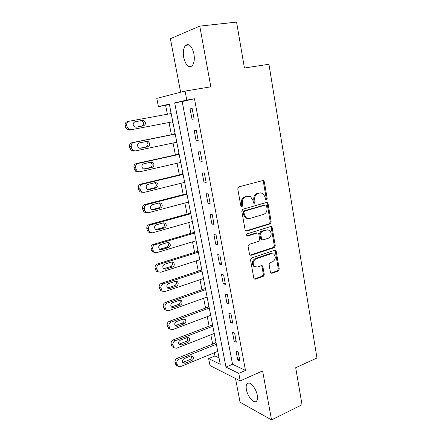 <?xml version="1.0" encoding="UTF-8"?>
<svg xmlns="http://www.w3.org/2000/svg" width="442" height="442" viewBox="0 0 442 442"><rect width="100%" height="100%" fill="white"/><g stroke="black" fill="none" stroke-linecap="round" stroke-linejoin="round"><path stroke-width="0.66" d="M266.471 199.828L267.183 198.48L264.333 181.8L263.581 180.662L262.763 180.563L238.829 186.872L237.757 188.85L240.824 205.917L241.31 206.674L241.967 206.768L242.713 205.386L242.321 203.187C242.028 200.011 243.161 197.911 245.708 196.883L247.713 196.336L250.575 196.718L252.863 200.237L253.736 203.176L254.36 203.259L255.089 201.895L254.708 199.723C254.432 196.579 255.537 194.508 258.029 193.497L259.99 192.961L262.708 193.303L265.012 196.839L265.377 198.988L265.874 199.756L266.471 199.828M265.764 199.679L266.244 198.441L263.393 181.795L262.554 180.618M241.244 206.629L241.807 205.326L241.415 203.138L242.321 203.187M253.647 203.116L254.167 201.839L253.785 199.673L254.708 199.723M257.255 395.231C256.067 387.905 249.266 380.424 247.017 383.772C246.133 384.954 245.929 386.888 246.409 389.579C247.57 396.728 254.294 404.342 256.647 400.971C257.515 399.806 257.719 397.894 257.255 395.231M193.933 53.863C191.9 46.045 189.121 43.211 185.59 45.366C183.474 47.935 182.85 51.979 183.728 57.504C185.734 65.256 188.519 68.057 192.082 65.908C194.16 63.41 194.778 59.394 193.933 53.863M270.416 272.211L270.968 273.145L271.94 273.267L278.261 271.018L279.25 269.084L276.222 251.36L275.626 250.382L274.709 250.271L251.575 258.001L250.537 259.99L253.791 278.101L254.332 279.024L255.365 279.162L263.239 276.366L264.25 274.399L262.902 266.736L262.338 265.791L261.349 265.659L257.437 267.007L254.736 266.637C252.349 263.631 252.763 261.023 255.984 258.813L271.195 253.691L273.692 254.006C276.112 256.94 275.747 259.537 272.592 261.786L270.095 262.647L269.09 264.598L270.416 272.211M238.785 373.368L240.216 380.899L210.022 365.578L208.63 358.589L220.282 364.302L169.33 104.102L158.413 106.616L156.766 98.373L185.076 91.091L186.789 100.091L174.689 102.87L225.978 367.092L238.785 373.368L245.492 370.429L194.458 98.759L186.789 100.091M185.076 91.091L210.834 86.82L199.773 26.122L236.575 22.1L244.426 68.002L268.929 64.25L316.964 357.992L295.698 367.716L302.035 404.734L271.526 419.9L262.603 370.915L240.216 380.899M270.184 223.862L271.189 221.934L268.067 203.668L267.371 202.585L266.515 202.475L242.835 209.243L241.774 211.221L245.133 229.901L245.769 230.928L246.746 231.067L270.184 223.862L269.239 223.762L270.25 221.84L267.128 203.613L266.393 202.513M250.178 255.128L273.311 247.47L274.305 245.542L271.233 227.586L272.173 227.691L275.25 245.686L274.255 247.619L251.089 255.299L250.084 255.156L251.089 255.299M257.244 233L256.316 232.884L258.183 233.133L258.813 234.149L259.725 239.332L258.697 241.288L249.128 244.36L248.084 246.343L249.492 254.189L250.084 255.156M257.238 233.006L247.233 236.127L246.542 236.034L247.233 236.127M272.173 227.691L271.532 226.663L270.642 226.553L246.84 233.934C245.967 234.525 245.868 235.221 246.542 236.034M235.514 378.512L240.067 402.242L271.526 419.9M199.773 26.122L170.385 38.719L180.64 92.229M194.458 98.759L182.17 101.566L232.547 364.285L245.492 370.429M190.066 108.881L192.049 119.307L194.115 118.948L192.132 108.461L190.066 108.881L192.143 108.5M194.176 130.523L196.126 140.816L198.209 140.589L196.254 130.235L194.176 130.523M198.231 151.888L200.16 162.043L202.248 161.943L200.314 151.728L198.231 151.888M202.232 172.971L204.132 182.994L206.232 183.016L204.326 172.933L202.232 172.971M206.182 193.784L208.06 203.674L210.165 203.817L208.287 193.867L206.182 193.784M210.077 214.326L211.933 224.094L214.05 224.348L212.193 214.525L210.077 214.326M213.928 234.608L215.757 244.249L217.884 244.619L216.05 234.923L213.928 234.608M217.729 254.631L219.536 264.15L221.669 264.631L219.856 255.056L217.729 254.631M221.481 274.399L223.265 283.803L225.409 284.388L223.619 274.935L221.481 274.399M225.188 293.924L226.945 303.206L229.094 303.903L227.332 294.565L225.188 293.924M228.845 313.201L230.586 322.373L232.741 323.168L230.995 313.947L228.845 313.201M232.459 332.246L234.177 341.301L236.337 342.196L234.619 333.091L232.459 332.246M236.028 351.053L237.724 359.998L239.895 360.987L238.194 351.998L236.028 351.053M169.408 104.483L165.628 105.351L167.38 114.229M169.01 122.506L171.419 134.727M173.049 143.02L175.397 154.943M177.043 163.275L179.33 174.905M180.982 183.281L183.22 194.624M184.878 203.038L187.054 214.105M188.723 222.553L190.845 233.348M192.519 241.835L194.59 252.36M196.27 260.879L198.292 271.139M199.977 279.698L201.95 289.698M203.64 298.284L205.563 308.041M207.259 316.654L209.132 326.163M210.834 334.809L212.663 344.075M214.37 352.749L215 355.954L219.022 357.865M170.678 112.804L171.021 112.743L170.678 112.804L170.833 113.6M172.452 121.854L172.601 122.638L172.949 122.578L172.601 122.638M175.026 133.175L174.678 133.224L174.839 134.036M176.457 142.307L176.579 142.937L176.927 142.899M178.977 153.368L178.629 153.391L178.783 154.192M180.413 162.507L180.861 162.965M182.883 173.308L182.529 173.314L182.69 174.104M184.325 182.458L184.739 182.789M186.739 192.999L186.386 192.988L186.541 193.767M188.181 202.16L188.574 202.37M190.552 212.458L190.193 212.425L190.347 213.199M191.999 221.624L192.364 221.713M194.314 231.68L193.955 231.625L194.104 232.387M198.033 250.669L197.673 250.597L197.823 251.349M201.707 269.432L201.348 269.338L201.491 270.084M205.337 287.969L204.977 287.864L205.121 288.598M208.922 306.289L208.563 306.162L208.701 306.892M212.469 324.395L212.105 324.251L212.243 324.969M215.972 342.29L215.608 342.13L215.746 342.837M215 355.954L208.63 358.589M165.628 105.351L158.413 106.616M182.17 101.566L174.689 102.87M232.547 364.285L225.978 367.092M176.579 142.937L176.922 142.865M180.507 162.982L180.844 162.905M184.386 182.784L184.723 182.701M188.22 202.348L188.552 202.259M192.005 221.669L192.336 221.575M192.049 119.307L194.11 118.909M196.126 140.816L198.171 140.379M200.16 162.043L202.176 161.573M204.132 182.994L206.132 182.491M208.06 203.674L210.038 203.138M211.933 224.094L213.895 223.519M215.757 244.249L217.702 243.647M219.536 264.15L221.459 263.515M223.265 283.803L225.171 283.134M226.945 303.206L228.834 302.51M230.586 322.373L232.453 321.649M234.177 341.301L236.028 340.55M237.724 359.998L239.558 359.213M260.581 192.85L259.99 192.961M253.785 199.673C253.509 196.541 254.614 194.469 257.1 193.469L259.062 192.927M248.387 196.215L247.713 196.336M241.415 203.138C241.122 199.966 242.249 197.867 244.796 196.845L246.802 196.298M245.813 230.956L269.239 223.762M266.565 205.9L266.078 205.143L265.476 205.066L244.713 211.044L243.973 212.425L244.387 214.729L246.525 218.11L249.553 218.53L263.686 214.342C266.134 213.304 267.222 211.237 266.951 208.154L266.565 205.9M265.051 205.038L265.476 205.066M247.691 218.597L245.614 218.022L243.476 214.646L243.067 212.353L243.802 210.972L264.537 205.011M256.316 232.884L246.454 235.962M268.443 238.166C271.686 235.89 272.018 233.254 269.443 230.254L267.029 229.945L261.653 231.625L260.631 233.575L261.537 238.752L262.156 239.757L263.095 239.879L268.443 238.166M267.769 229.812L267.029 229.945M261.228 239.619L262.156 239.757L261.228 239.619L260.609 238.619L259.703 233.459L260.725 231.509L266.09 229.834M271.233 227.586L270.598 226.569M272.134 253.537L270.255 253.526L271.195 253.691M255.377 266.985L253.818 266.443C251.437 263.443 251.852 260.841 255.062 258.636L270.255 253.526M254.288 278.99L262.316 276.151L263.327 274.189L261.979 266.548L261.454 265.631M270.902 273.095L277.322 270.819L278.305 268.891L275.278 251.205L274.731 250.26M172.794 121.788L130.959 129.777L128.942 129.445L127.13 126.953L126.771 125.241C126.522 123.13 127.324 121.793 129.174 121.241L171.181 113.533M135.898 127.224L141.816 126.103C144.197 124.716 144.319 122.998 142.18 120.948L140.711 120.727L134.788 121.821M130.959 129.777L129.291 130.064L127.285 129.733L125.478 127.257L125.119 125.556C124.876 123.456 125.672 122.125 127.511 121.578L129.174 121.241M136.197 127.185L143.534 125.799C145.926 124.406 146.048 122.677 143.904 120.611L142.429 120.39L135.07 121.749C132.661 123.114 132.517 124.843 134.633 126.937L136.197 127.185M175.181 133.965L131.943 142.705C130.119 143.291 129.329 144.617 129.572 146.694L129.926 148.374L131.583 150.722L133.699 151.087M176.8 142.236L135.379 150.921L133.252 150.556L131.594 148.197L131.235 146.506C130.992 144.418 131.788 143.081 133.617 142.495L175.203 134.086M139.678 148.269L146.098 146.932C148.418 145.578 148.573 143.893 146.567 141.871L145.777 141.606M140.567 148.263L147.832 146.75C150.158 145.39 150.319 143.694 148.308 141.655L146.738 141.412L139.457 142.893C137.108 144.225 136.932 145.921 138.915 147.987L140.108 148.308M179.126 154.12L136.318 163.568C134.512 164.175 133.733 165.507 133.97 167.562L134.318 169.22L135.832 171.446L138.053 171.839M180.75 162.429L139.744 171.794L137.517 171.402L135.998 169.164L135.65 167.496C135.407 165.43 136.197 164.093 138.003 163.479L179.176 154.38M143.672 169.01L150.324 167.496C152.584 166.175 152.772 164.518 150.888 162.529L150.368 162.302M144.882 169.065L152.07 167.43C154.341 166.104 154.529 164.435 152.639 162.435L150.993 162.164L143.783 163.767C141.501 165.07 141.291 166.739 143.153 168.767L144.882 169.065L144.031 169.093M183.021 174.021L140.633 184.165C138.849 184.8 138.075 186.132 138.307 188.165L138.655 189.8L140.048 191.911L142.346 192.325M184.657 182.375L144.053 192.403L141.744 191.983L140.346 189.861L140.004 188.215C139.766 186.17 140.545 184.828 142.335 184.192L183.104 174.424M147.694 189.474L154.501 187.806C156.7 186.507 156.916 184.878 155.148 182.922L154.805 182.745M149.142 189.601L156.258 187.856C158.468 186.546 158.689 184.911 156.91 182.938L155.192 182.651L148.059 184.369C145.832 185.651 145.589 187.292 147.341 189.281L149.142 189.601L147.921 189.563M186.872 193.684L144.899 204.497C143.131 205.16 142.363 206.491 142.595 208.502L142.932 210.116L144.214 212.121L146.429 212.596M188.513 202.071L148.308 212.746L145.926 212.309L144.639 210.293L144.296 208.668C144.07 206.646 144.838 205.303 146.611 204.64L186.977 194.22M151.705 209.679L158.623 207.856C160.772 206.58 161.01 204.977 159.347 203.055L159.142 202.933M153.346 209.878L160.391 208.016C162.551 206.734 162.794 205.121 161.12 203.187L159.341 202.878L152.275 204.712C150.103 205.978 149.844 207.585 151.484 209.547L153.346 209.878L151.794 209.723M190.679 213.105L149.109 224.575C147.357 225.26 146.595 226.597 146.821 228.586L147.158 230.183L148.341 232.078L150.424 232.608M192.325 221.53L152.512 232.835L150.065 232.376L148.877 230.47L148.54 228.862C148.313 226.868 149.081 225.519 150.838 224.829L190.806 213.779M155.7 229.63L162.689 227.658C164.789 226.398 165.054 224.823 163.479 222.934L163.385 222.867M157.496 229.901L164.474 227.928C166.579 226.663 166.844 225.077 165.269 223.177L163.435 222.856L156.44 224.801C154.319 226.044 154.037 227.63 155.59 229.553L157.496 229.901L155.744 229.619M194.436 232.293L153.263 244.398C151.529 245.111 150.777 246.448 150.998 248.415L151.335 249.99L152.424 251.796L154.391 252.365M196.088 240.752L156.656 252.669L154.159 252.2L153.065 250.387L152.733 248.802C152.507 246.829 153.263 245.481 155.004 244.763L194.59 233.094M159.656 249.327L166.711 247.216C168.761 245.973 169.043 244.42 167.557 242.564L169.358 242.912L167.479 242.586L160.551 244.636C158.485 245.868 158.181 247.426 159.645 249.316L161.595 249.675L168.507 247.592C170.562 246.338 170.85 244.78 169.358 242.912M198.143 251.249L157.369 263.979C155.65 264.714 154.904 266.056 155.125 267.996L155.451 269.554L156.462 271.266L158.324 271.869M199.812 259.747L160.755 272.255L158.214 271.78L157.197 270.056L156.871 268.493C156.65 266.537 157.396 265.189 159.12 264.449L198.325 252.178M163.584 268.775L170.684 266.537C172.645 265.355 172.971 263.846 171.662 262.018M165.645 269.2L172.49 267.018C174.496 265.775 174.8 264.233 173.391 262.404L171.474 262.067L164.612 264.222C162.595 265.443 162.275 266.985 163.656 268.835L165.645 269.2L163.866 268.703M201.812 269.979L161.424 283.311C159.722 284.073 158.982 285.416 159.197 287.339L160.463 290.504L162.225 291.129M203.486 278.51L164.8 291.598L162.22 291.123L160.954 287.941C160.739 286.002 161.479 284.654 163.186 283.891L202.016 271.029M167.474 287.974L174.607 285.615C176.48 284.499 176.85 283.035 175.706 281.234M169.645 288.482L176.419 286.201C178.386 284.963 178.701 283.449 177.369 281.648L175.419 281.311L168.629 283.571C166.651 284.781 166.314 286.3 167.623 288.118L169.645 288.482L167.855 287.886M205.436 288.488L165.424 302.411C163.744 303.195 163.01 304.538 163.225 306.439L164.413 309.511L166.098 310.146M207.116 297.046L168.794 310.704L166.186 310.229L164.988 307.14C164.778 305.229 165.512 303.875 167.203 303.09L205.668 289.659M171.33 306.941L178.48 304.466C180.27 303.405 180.673 301.991 179.684 300.223M173.595 307.527L180.303 305.146C182.231 303.919 182.557 302.427 181.292 300.659L179.314 300.317L172.59 302.676C170.651 303.886 170.308 305.378 171.546 307.162L173.595 307.527L171.794 306.831M209.016 306.776L169.38 321.273C167.717 322.08 166.988 323.428 167.198 325.312L168.325 328.284L169.943 328.936M210.701 315.367L172.739 329.572L170.109 329.102L168.977 326.108C168.761 324.218 169.496 322.864 171.17 322.052L209.27 308.068M175.154 325.677L182.308 323.085C184.021 322.074 184.452 320.71 183.607 318.98M177.496 326.345L184.143 323.864C186.027 322.643 186.369 321.168 185.165 319.433L183.165 319.096L176.502 321.549C174.607 322.754 174.247 324.229 175.43 325.981L177.496 326.345L175.684 325.55M212.558 324.853L173.286 339.909C171.64 340.738 170.916 342.086 171.126 343.948L172.198 346.837L173.756 347.495M214.248 333.472L176.64 348.213L173.988 347.749L172.91 344.843C172.706 342.97 173.43 341.616 175.087 340.788L212.834 326.257M178.944 344.18L186.093 341.484C187.723 340.522 188.181 339.196 187.463 337.517M181.347 344.931L187.933 342.357C189.778 341.141 190.132 339.683 188.988 337.981L186.966 337.644L180.369 340.196C178.513 341.395 178.143 342.854 179.264 344.572L181.347 344.931L179.529 344.042M216.055 342.716L177.148 358.324C175.513 359.169 174.8 360.517 175.004 362.363L176.021 365.169L177.535 365.832M217.751 351.362L180.491 366.628L177.822 366.175L176.8 363.352C176.596 361.501 177.314 360.147 178.955 359.291L216.353 344.235M182.701 362.462L189.828 359.666C191.386 358.744 191.861 357.462 191.264 355.827M185.159 363.291L191.679 360.628C193.491 359.418 193.85 357.976 192.762 356.302L190.723 355.97L184.187 358.611C182.369 359.81 181.993 361.252 183.06 362.943L185.159 363.291L183.331 362.307M266.244 198.441L267.183 198.48M241.807 205.326L242.713 205.386M254.167 201.839L255.089 201.895M257.1 193.469L258.029 193.497M244.796 196.845L245.708 196.883M263.393 181.795L264.333 181.8M245.84 230.951L246.746 231.067M267.128 203.613L268.067 203.668M270.25 221.84L271.189 221.934M243.802 210.972L244.713 211.044M243.067 212.353L243.973 212.425M243.476 214.646L244.387 214.729M274.305 245.542L275.25 245.686M273.311 247.47L274.255 247.619M260.725 231.509L261.653 231.625M259.703 233.459L260.631 233.575M260.609 238.619L261.537 238.752M255.062 258.636L255.984 258.813M261.979 266.548L262.902 266.736M263.327 274.189L264.25 274.399M262.316 276.151L263.239 276.366M254.454 278.941L255.365 279.162M275.278 251.205L276.222 251.36M278.305 268.891L279.25 269.084M277.322 270.819L278.261 271.018M271.007 273.062L271.94 273.267M126.771 125.241L125.119 125.556M127.13 126.953L125.478 127.257M140.711 120.727L142.429 120.39M141.816 126.103L143.534 125.799M133.617 142.495L131.943 142.705M131.235 146.506L129.572 146.694M131.594 148.197L129.926 148.374M146.098 146.932L147.832 146.75M138.003 163.479L136.318 163.568M135.65 167.496L133.97 167.562M135.998 169.164L134.318 169.22M150.324 167.496L152.07 167.43M142.335 184.192L140.633 184.165M140.004 188.215L138.307 188.165M140.346 189.861L138.655 189.8M154.501 187.806L156.258 187.856M146.611 204.64L144.899 204.497M144.296 208.668L142.595 208.502M144.639 210.293L142.932 210.116M158.623 207.856L160.391 208.016M150.838 224.829L149.109 224.575M148.54 228.862L146.821 228.586M148.877 230.47L147.158 230.183M162.689 227.658L164.474 227.928M155.004 244.763L153.263 244.398M152.733 248.802L150.998 248.415M153.065 250.387L151.335 249.99M159.833 249.282L161.595 249.675M166.711 247.216L168.507 247.592M159.12 264.449L157.369 263.979M156.871 268.493L155.125 267.996M157.197 270.056L155.451 269.554M170.684 266.537L172.49 267.018M163.186 283.891L161.424 283.311M160.954 287.941L159.197 287.339M161.28 289.482L159.523 288.875M174.607 285.615L176.419 286.201M167.203 303.09L165.424 302.411M164.988 307.14L163.225 306.439M165.314 308.671L163.546 307.958M178.48 304.466L180.303 305.146M171.17 322.052L169.38 321.273M168.977 326.108L167.198 325.312M169.292 327.616L167.512 326.809M182.308 323.085L184.143 323.864M175.087 340.788L173.286 339.909M172.91 344.843L171.126 343.948M173.225 346.335L171.435 345.429M186.093 341.484L187.933 342.357M178.955 359.291L177.148 358.324M176.8 363.352L175.004 362.363M177.109 364.821L175.314 363.827M189.828 359.666L191.679 360.628M247.017 383.772L248.697 383.015M185.59 45.366L189.193 44.913M262.642 180.662L263.581 180.662M266.432 202.53L267.371 202.585M245.614 218.022L246.525 218.11M270.609 226.564L271.532 226.663M253.818 266.443L254.736 266.637M261.498 265.62L262.338 265.791M274.786 250.244L275.626 250.382M128.942 129.445L127.285 129.733M142.18 120.948L143.904 120.611M133.252 150.556L131.583 150.722M146.567 141.871L148.308 141.655M137.517 171.402L135.832 171.446M150.888 162.529L152.639 162.435M141.744 191.983L140.048 191.911M155.148 182.922L156.91 182.938M145.926 212.309L144.214 212.121M159.347 203.055L161.12 203.187M150.065 232.376L148.341 232.078M163.479 222.934L165.269 223.177M154.159 252.2L152.424 251.796M158.214 271.78L156.462 271.266M171.772 261.995L173.391 262.404M162.22 291.123L160.463 290.504M175.916 281.206L177.369 281.648M166.186 310.229L164.413 309.511M179.999 300.195L181.292 300.659M170.109 329.102L168.325 328.284M184.016 318.964L185.165 319.433M173.988 347.749L172.198 346.837M187.966 337.511L188.988 337.981M177.822 366.175L176.021 365.169M191.856 355.843L192.762 356.302"/></g></svg>
